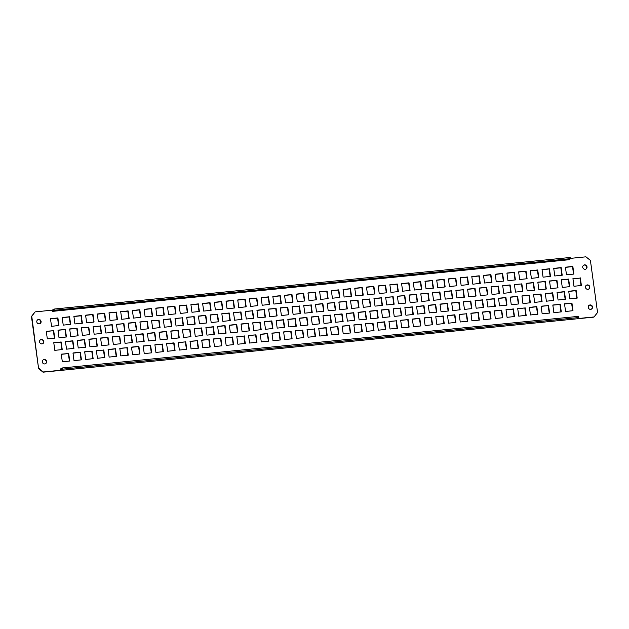 <?xml version="1.0" encoding="UTF-8"?>
<svg xmlns="http://www.w3.org/2000/svg" width="629" height="629" viewBox="0 0 629 629"><rect width="100%" height="100%" fill="white"/><g stroke="black" fill="none" stroke-linecap="round" stroke-linejoin="round"><path stroke-width="0.94" d="M38.589 368.563L31.764 316.277L35.114 311.882L31.45 316.473L38.589 368.563L43.039 372.179L593.886 317.118L597.55 312.527L590.411 260.437L585.961 256.821L570.707 258.346M487.428 294.899L486.406 287.445L479.329 288.153M553.441 300.489L552.419 293.035L545.343 293.743M560.942 311.921L559.92 304.467L552.844 305.175M550.147 276.446L549.125 268.992L542.056 269.699M557.648 287.878L556.626 280.424L549.549 281.132M490.722 318.942L489.7 311.489L482.624 312.196M585.89 269.086A2.241 2.139 58.4 0 0 583.555 265.273M591.378 309.154A2.241 2.139 58.4 0 0 589.043 305.348M572.642 310.75L571.627 303.296L564.551 304.004M569.347 286.706L568.333 279.26L561.257 279.968M576.848 298.146L575.826 290.692L568.75 291.4M581.054 285.542L580.032 278.089L572.956 278.796M573.554 274.102L572.532 266.649L565.463 267.356M565.149 299.318L564.127 291.864L557.05 292.571M561.854 275.274L560.832 267.82L553.756 268.528M494.921 306.339L493.907 298.885L486.83 299.593M491.634 282.295L490.612 274.842L483.536 275.549M537.536 314.264L536.513 306.81L529.437 307.518M530.035 302.824L529.013 295.371L521.936 296.078M534.241 290.221L533.219 282.767L526.143 283.475M526.74 278.781L525.718 271.327L518.65 272.035M549.235 313.093L548.213 305.639L541.144 306.347M541.742 301.653L540.72 294.199L533.644 294.907M545.941 289.049L544.926 281.595L537.85 282.303M538.448 277.617L537.425 270.163L530.349 270.871M514.129 316.599L513.107 309.146L506.031 309.853M525.828 315.428L524.806 307.974L517.738 308.682M518.335 303.996L517.313 296.542L510.237 297.25M502.422 317.771L501.399 310.317L494.323 311.025M506.628 305.167L505.606 297.714L498.53 298.421M510.834 292.556L509.812 285.11L502.736 285.81M522.534 291.392L521.52 283.938L514.443 284.646M515.041 279.952L514.019 272.499L506.943 273.206M499.127 293.727L498.105 286.274L491.037 286.981M503.334 281.124L502.312 273.67L495.235 274.378M214.041 334.416L213.019 326.962L205.942 327.67M210.746 310.372L209.724 302.919L202.648 303.626M350.274 332.977L349.252 325.523L342.184 326.231M346.98 308.941L345.966 301.488L338.889 302.195M420.494 325.964L419.48 318.51L412.404 319.218M417.208 301.92L416.186 294.466L409.109 295.174M455.608 322.449L454.586 314.995L447.51 315.703M452.314 298.405L451.292 290.952L444.216 291.659M459.815 309.845L458.793 302.392L451.716 303.099M456.52 285.802L455.498 278.348L448.422 279.056M479.015 320.114L477.993 312.66L470.917 313.368M483.221 307.502L482.199 300.049L475.123 300.756M467.316 321.277L466.293 313.824L459.217 314.531M471.514 308.674L470.5 301.22L463.424 301.928M475.721 296.07L474.698 288.617L467.63 289.324M479.927 283.467L478.905 276.013L471.829 276.721M464.021 297.242L462.999 289.788L455.923 290.496M468.228 284.63L467.205 277.177L460.129 277.884M443.909 323.62L442.887 316.167L435.811 316.874M436.408 312.181L435.386 304.735L428.31 305.435M448.107 311.017L447.093 303.563L440.017 304.271M432.202 324.792L431.179 317.338L424.103 318.046M424.701 313.352L423.679 305.898L416.61 306.606M440.614 299.577L439.592 292.123L432.516 292.831M433.114 288.145L432.092 280.691L425.015 281.399M444.821 286.973L443.799 279.52L436.723 280.227M428.907 300.748L427.885 293.295L420.809 294.002M421.406 289.316L420.392 281.863L413.316 282.57M385.388 329.47L384.366 322.017L377.29 322.724M382.094 305.427L381.072 297.973L373.996 298.681M401.294 315.695L400.272 308.241L393.204 308.949M408.795 327.127L407.773 319.674L400.697 320.381M413.001 314.524L411.979 307.07L404.903 307.778M397.088 328.299L396.073 320.845L388.997 321.553M389.595 316.867L388.573 309.413L381.496 310.121M398 291.652L396.985 284.198L389.909 284.906M405.501 303.092L404.478 295.638L397.402 296.345M409.707 290.48L408.685 283.026L401.609 283.734M393.801 304.255L392.779 296.802L385.703 297.509M386.3 292.823L385.278 285.369L378.202 286.077M361.982 331.805L360.96 324.36L353.883 325.067M366.188 319.202L365.166 311.748L358.09 312.456M373.681 330.642L372.667 323.188L365.591 323.896M377.887 318.03L376.865 310.584L369.789 311.284M354.481 320.373L353.459 312.92L346.382 313.627M358.687 307.77L357.665 300.316L350.589 301.024M362.894 295.166L361.872 287.712L354.795 288.42M370.395 306.598L369.372 299.145L362.296 299.852M374.593 293.995L373.579 286.541L366.503 287.249M351.186 296.33L350.164 288.876L343.096 289.584M284.261 327.394L283.239 319.941L276.162 320.648M280.054 339.998L279.032 332.544L271.956 333.252M280.966 303.351L279.944 295.897L272.868 296.605M276.76 315.955L275.738 308.501L268.669 309.209M342.781 321.545L341.759 314.091L334.683 314.799M339.487 297.501L338.465 290.048L331.389 290.755M307.667 325.051L306.645 317.598L299.569 318.305M304.373 301.008L303.351 293.562L296.275 294.27M326.868 335.32L325.846 327.866L318.777 328.574M338.575 334.148L337.553 326.695L330.477 327.402M331.074 322.716L330.052 315.263L322.976 315.97M315.168 336.491L314.146 329.038L307.07 329.745M319.375 323.88L318.353 316.426L311.276 317.134M323.573 311.276L322.559 303.823L315.483 304.53M335.281 310.105L334.258 302.651L327.182 303.359M327.78 298.673L326.758 291.219L319.689 291.927M311.874 312.448L310.852 304.994L303.776 305.702M316.08 299.844L315.058 292.391L307.982 293.098M291.762 338.827L290.74 331.373L283.663 332.081M303.461 337.655L302.439 330.209L295.363 330.909M295.968 326.223L294.946 318.769L287.87 319.477M288.467 314.791L287.445 307.337L280.369 308.045M300.167 313.619L299.152 306.166L292.076 306.873M292.674 302.179L291.652 294.726L284.575 295.433M268.355 341.17L267.333 333.716L260.257 334.424M265.061 317.126L264.038 309.672L256.962 310.38M272.554 328.566L271.539 321.112L264.463 321.82M269.267 304.522L268.245 297.069L261.169 297.776M233.241 344.676L232.219 337.223L225.143 337.93M229.947 320.641L228.925 313.187L221.848 313.895M249.147 330.901L248.133 323.448L241.056 324.155M256.648 342.341L255.626 334.887L248.549 335.595M260.854 329.73L259.832 322.276L252.756 322.984M244.948 343.505L243.926 336.059L236.85 336.759M237.447 332.073L236.425 324.619L229.349 325.327M245.86 306.858L244.838 299.412L237.762 300.112M253.353 318.298L252.331 310.844L245.263 311.552M257.56 305.694L256.538 298.24L249.461 298.948M241.654 319.469L240.632 312.015L233.556 312.723M234.153 308.029L233.131 300.576L226.055 301.283M221.542 345.848L220.52 338.394L213.443 339.102M225.74 333.244L224.718 325.791L217.65 326.498M218.247 321.804L217.225 314.351L210.149 315.058M222.446 309.201L221.432 301.747L214.355 302.455M81.094 359.89L80.072 352.437L72.995 353.144M77.799 335.847L76.777 328.393L69.709 329.101M73.593 348.45L72.579 340.997L65.502 341.704M70.306 324.407L69.284 316.953L62.208 317.661M143.821 341.429L142.799 333.975L135.722 334.683M140.526 317.393L139.504 309.94L132.428 310.647M178.927 337.922L177.905 330.469L170.836 331.176M175.633 313.879L174.618 306.425L167.542 307.133M190.634 336.751L189.612 329.297L182.536 330.005M187.34 312.707L186.318 305.262L179.241 305.961M209.834 347.019L208.812 339.566L201.736 340.273M198.127 348.191L197.113 340.737L190.037 341.445M202.334 335.579L201.311 328.126L194.243 328.833M206.54 322.976L205.518 315.522L198.442 316.23M194.841 324.147L193.818 316.694L186.742 317.401M199.039 311.544L198.025 304.09L190.949 304.798M186.428 349.354L185.406 341.901L178.329 342.608M183.133 325.319L182.111 317.865L175.035 318.573M155.52 340.265L154.498 332.812L147.422 333.519M152.226 316.222L151.204 308.768L144.135 309.476M174.72 350.526L173.706 343.072L166.63 343.78M163.021 351.697L161.999 344.244L154.923 344.951M167.228 339.094L166.205 331.64L159.129 332.348M171.434 326.482L170.412 319.037L163.336 319.744M159.727 327.654L158.705 320.2L151.628 320.908M163.933 315.05L162.911 307.597L155.835 308.304M151.314 352.869L150.292 345.415L143.223 346.123M148.019 328.825L147.005 321.372L139.929 322.079M116.208 356.376L115.186 348.922L108.109 349.63M112.913 332.332L111.891 324.886L104.815 325.586M139.614 354.041L138.592 346.587L131.516 347.294M132.114 342.601L131.091 335.147L124.015 335.855M127.907 355.204L126.885 347.751L119.817 348.458M120.414 343.772L119.392 336.318L112.316 337.026M136.32 329.997L135.298 322.543L128.222 323.251M128.819 318.557L127.797 311.103L120.729 311.811M124.613 331.168L123.598 323.715L116.522 324.422M117.12 319.729L116.098 312.275L109.021 312.983M97.008 346.115L95.985 338.661L88.909 339.369M104.5 357.547L103.478 350.094L96.41 350.801M108.707 344.944L107.685 337.49L100.609 338.198M92.801 358.719L91.779 351.265L84.703 351.973M85.3 347.279L84.278 339.825L77.202 340.533M93.713 322.072L92.691 314.618L85.615 315.326M101.206 333.504L100.192 326.05L93.116 326.758M105.413 320.9L104.39 313.446L97.314 314.154M89.507 334.675L88.485 327.222L81.408 327.929M82.006 323.243L80.984 315.789L73.907 316.497M588.634 289.12A2.241 2.139 58.4 0 0 586.299 285.314M42.701 343.686A2.241 2.139 58.4 0 0 40.366 339.88M45.445 363.727A2.241 2.139 58.4 0 0 43.11 359.914M69.394 361.054L68.372 353.6L61.296 354.308M61.894 349.622L60.871 342.168L53.795 342.876M54.393 338.182L53.371 330.728L46.302 331.436M66.1 337.018L65.078 329.565L58.002 330.272M58.599 325.578L57.577 318.125L50.501 318.832M39.957 323.652A2.241 2.139 58.4 0 0 37.622 319.846M491.06 318.903L483.646 319.65L482.6 312.031L490.015 311.292L491.06 318.903M594.201 316.922L577.029 318.636L578.822 317.543L62.302 369.176L62.137 367.973L578.656 316.34L578.822 317.543M38.904 368.366L43.354 371.983L60.518 370.269L60.353 369.066L62.137 367.973M35.114 311.882L52.286 310.168L52.451 311.371L54.236 310.27L54.07 309.067L570.582 257.442L570.747 258.637L54.236 310.27M570.747 258.637L568.962 259.738L52.451 311.371M486.72 287.249L487.766 294.867L480.352 295.606L479.306 287.996L486.406 287.445M553.779 300.45L546.365 301.189L545.327 293.578L552.734 292.839L553.779 300.45M560.235 304.271L561.28 311.89L553.866 312.629L552.82 305.018L559.92 304.467M550.485 276.414L543.071 277.153L542.033 269.534L549.447 268.795L550.485 276.414M556.94 280.235L557.986 287.846L550.572 288.585L549.526 280.974L556.626 280.424M587.022 266.869A2.241 2.139 -121.6 0 1 586.055 268.992A2.241 2.139 -121.6 0 1 582.737 267.294A2.241 2.139 -121.6 0 1 583.704 265.171A2.241 2.139 -121.6 0 1 587.022 266.869M592.51 306.936A2.241 2.139 -121.6 0 1 591.543 309.059A2.241 2.139 -121.6 0 1 588.225 307.369A2.241 2.139 -121.6 0 1 589.192 305.238A2.241 2.139 -121.6 0 1 592.51 306.936M572.98 310.718L565.565 311.457L564.528 303.846L571.942 303.107L572.98 310.718M569.685 286.675L562.279 287.414L561.233 279.803L568.647 279.064L569.685 286.675M577.186 298.115L569.772 298.854L568.734 291.243L576.14 290.496L577.186 298.115M580.347 277.892L581.393 285.503L573.978 286.25L572.94 278.631L580.032 278.089M573.892 274.071L566.477 274.81L565.44 267.199L572.854 266.46L573.892 274.071M565.487 299.278L558.072 300.025L557.027 292.406L564.441 291.667L565.487 299.278M562.192 275.243L554.778 275.982L553.732 268.371L561.147 267.624L562.192 275.243M495.259 306.299L487.852 307.038L486.807 299.428L494.221 298.689L495.259 306.299M491.972 282.264L484.558 283.003L483.512 275.384L490.927 274.645L491.972 282.264M537.874 314.225L530.459 314.972L529.414 307.353L536.828 306.614L537.874 314.225M530.373 302.793L522.958 303.532L521.921 295.921L529.327 295.182L530.373 302.793M534.579 290.189L527.165 290.928L526.119 283.317L533.534 282.57L534.579 290.189M527.078 278.749L519.664 279.488L518.626 271.877L526.033 271.138L527.078 278.749M548.535 305.442L549.573 313.061L542.159 313.8L541.121 306.181L548.213 305.639M542.072 301.621L534.666 302.36L533.62 294.749L541.034 294.01L542.072 301.621M545.241 281.407L546.279 289.018L538.872 289.757L537.826 282.146L544.926 281.595M538.786 277.578L531.371 278.325L530.326 270.706L537.74 269.967L538.786 277.578M514.467 316.568L507.053 317.307L506.007 309.696L513.421 308.957L514.467 316.568M525.121 307.785L526.166 315.396L518.752 316.135L517.714 308.524L524.806 307.974M518.666 303.964L511.259 304.703L510.213 297.092L517.628 296.345L518.666 303.964M501.714 310.121L502.76 317.739L495.345 318.478L494.308 310.868L501.399 310.317M506.966 305.128L499.552 305.875L498.514 298.256L505.92 297.517L506.966 305.128M511.173 292.524L503.758 293.263L502.713 285.652L510.127 284.913L511.173 292.524M521.834 283.742L522.872 291.353L515.466 292.1L514.42 284.481L521.52 283.938M515.379 279.921L507.965 280.66L506.919 273.049L514.333 272.31L515.379 279.921M498.427 286.085L499.465 293.696L492.051 294.435L491.013 286.824L498.105 286.274M503.672 281.092L496.257 281.831L495.22 274.22L502.626 273.473L503.672 281.092M214.379 334.376L206.965 335.123L205.919 327.505L213.333 326.766L214.379 334.376M211.085 310.341L203.67 311.08L202.624 303.469L210.039 302.722L211.085 310.341M349.575 325.335L350.612 332.945L343.198 333.684L342.16 326.074L349.252 325.523M346.28 301.291L347.318 308.902L339.912 309.649L338.866 302.03L345.966 301.488M420.832 325.924L413.426 326.663L412.38 319.052L419.795 318.313L420.832 325.924M417.538 301.889L410.132 302.628L409.086 295.009L416.5 294.27L417.538 301.889M455.946 322.418L448.532 323.157L447.494 315.546L454.901 314.807L455.946 322.418M452.652 298.374L445.238 299.113L444.2 291.502L451.606 290.763L452.652 298.374M460.153 309.814L452.738 310.553L451.693 302.942L459.107 302.195L460.153 309.814M456.858 285.77L449.444 286.51L448.406 278.899L455.813 278.16L456.858 285.77M479.353 320.075L471.939 320.821L470.901 313.203L478.307 312.464L479.353 320.075M483.559 307.471L476.145 308.21L475.099 300.599L482.514 299.86L483.559 307.471M466.608 313.635L467.646 321.246L460.239 321.985L459.194 314.374L466.293 313.824M471.852 308.642L464.446 309.382L463.4 301.771L470.814 301.032L471.852 308.642M476.059 296.039L468.644 296.778L467.606 289.167L475.021 288.42L476.059 296.039M480.265 283.427L472.851 284.174L471.813 276.556L479.219 275.817L480.265 283.427M463.314 289.592L464.359 297.202L456.945 297.949L455.899 290.331L462.999 289.788M468.558 284.599L461.151 285.338L460.106 277.727L467.52 276.988L468.558 284.599M444.239 323.589L436.833 324.328L435.787 316.717L443.201 315.97L444.239 323.589M436.746 312.149L429.332 312.888L428.286 305.277L435.7 304.538L436.746 312.149M448.446 310.978L441.039 311.725L439.993 304.106L447.408 303.367L448.446 310.978M431.494 317.142L432.54 324.753L425.125 325.5L424.088 317.881L431.179 317.338M425.039 313.321L417.625 314.06L416.587 306.449L424.001 305.71L425.039 313.321M440.953 299.546L433.538 300.285L432.493 292.674L439.907 291.935L440.953 299.546M433.452 288.106L426.037 288.853L424.992 281.234L432.406 280.495L433.452 288.106M445.151 286.942L437.745 287.681L436.699 280.07L444.113 279.323L445.151 286.942M428.2 293.098L429.245 300.717L421.831 301.456L420.793 293.845L427.885 293.295M421.744 289.277L414.338 290.024L413.292 282.405L420.707 281.666L421.744 289.277M385.726 329.439L378.312 330.178L377.266 322.567L384.681 321.82L385.726 329.439M382.432 305.395L375.018 306.134L373.98 298.523L381.386 297.784L382.432 305.395M401.632 315.664L394.218 316.403L393.18 308.792L400.587 308.045L401.632 315.664M408.087 319.485L409.133 327.096L401.719 327.835L400.673 320.224L407.773 319.674M413.339 314.492L405.925 315.231L404.879 307.62L412.294 306.881L413.339 314.492M396.388 320.656L397.426 328.267L390.019 329.006L388.974 321.395L396.073 320.845M389.933 316.827L382.518 317.574L381.473 309.955L388.887 309.216L389.933 316.827M398.338 291.62L390.931 292.359L389.886 284.748L397.3 284.009L398.338 291.62M404.793 295.441L405.839 303.052L398.424 303.799L397.386 296.18L404.478 295.638M410.045 290.449L402.631 291.188L401.585 283.577L408.999 282.838L410.045 290.449M393.094 296.613L394.131 304.224L386.725 304.963L385.679 297.352L392.779 296.802M386.638 292.792L379.224 293.531L378.178 285.92L385.593 285.173L386.638 292.792M362.32 331.774L354.905 332.513L353.86 324.902L361.274 324.163L362.32 331.774M366.526 319.17L359.112 319.909L358.066 312.298L365.48 311.559L366.526 319.17M372.981 322.992L374.019 330.602L366.613 331.349L365.567 323.731L372.667 323.188M378.226 317.999L370.811 318.738L369.773 311.127L377.18 310.388L378.226 317.999M354.819 320.342L347.405 321.081L346.367 313.47L353.773 312.723L354.819 320.342M359.025 307.73L351.611 308.477L350.565 300.859L357.98 300.119L359.025 307.73M363.232 295.127L355.817 295.866L354.772 288.255L362.186 287.516L363.232 295.127M369.687 298.948L370.725 306.567L363.318 307.306L362.273 299.695L369.372 299.145M374.931 293.955L367.517 294.702L366.479 287.083L373.893 286.344L374.931 293.955M351.525 296.298L344.11 297.037L343.072 289.426L350.487 288.687L351.525 296.298M284.599 327.363L277.185 328.102L276.139 320.483L283.553 319.744L284.599 327.363M279.347 332.348L280.392 339.967L272.978 340.706L271.94 333.095L279.032 332.544M281.305 303.32L273.89 304.059L272.852 296.448L280.259 295.709L281.305 303.32M276.06 308.312L277.098 315.923L269.684 316.662L268.646 309.051L275.738 308.501M343.112 321.513L335.705 322.252L334.659 314.642L342.074 313.895L343.112 321.513M339.825 297.47L332.411 298.209L331.365 290.598L338.779 289.859L339.825 297.47M308.006 325.02L300.591 325.759L299.553 318.148L306.96 317.409L308.006 325.02M304.711 300.976L297.297 301.716L296.259 294.105L303.665 293.366L304.711 300.976M327.206 335.288L319.791 336.028L318.754 328.417L326.16 327.67L327.206 335.288M337.867 326.506L338.913 334.117L331.499 334.856L330.453 327.245L337.553 326.695M331.412 322.677L323.998 323.424L322.96 315.805L330.367 315.066L331.412 322.677M314.461 328.841L315.506 336.452L308.092 337.199L307.046 329.58L314.146 329.038M319.705 323.849L312.298 324.588L311.253 316.977L318.667 316.238L319.705 323.849M323.911 311.245L316.505 311.984L315.459 304.373L322.874 303.634L323.911 311.245M334.573 302.463L335.619 310.073L328.204 310.812L327.159 303.202L334.258 302.651M328.118 298.641L320.704 299.38L319.666 291.77L327.072 291.023L328.118 298.641M311.166 304.798L312.212 312.416L304.798 313.156L303.752 305.545L310.852 304.994M316.418 299.805L309.004 300.552L307.958 292.933L315.373 292.194L316.418 299.805M292.1 338.795L284.685 339.534L283.64 331.923L291.054 331.184L292.1 338.795M302.753 330.013L303.799 337.624L296.385 338.363L295.347 330.752L302.439 330.209M296.298 326.192L288.892 326.931L287.846 319.32L295.26 318.573L296.298 326.192M288.805 314.752L281.391 315.491L280.345 307.88L287.76 307.141L288.805 314.752M299.467 305.969L300.505 313.58L293.09 314.327L292.053 306.708L299.152 306.166M293.012 302.148L285.597 302.887L284.552 295.276L291.966 294.537L293.012 302.148M268.685 341.138L261.279 341.877L260.233 334.266L267.647 333.519L268.685 341.138M265.399 317.095L257.984 317.834L256.939 310.223L264.353 309.484L265.399 317.095M272.892 328.527L265.485 329.274L264.439 321.655L271.854 320.916L272.892 328.527M269.597 304.491L262.191 305.23L261.145 297.619L268.559 296.872L269.597 304.491M233.579 344.645L226.165 345.384L225.127 337.773L232.533 337.034L233.579 344.645M230.285 320.601L222.87 321.34L221.833 313.729L229.239 312.99L230.285 320.601M249.485 330.87L242.079 331.609L241.033 323.998L248.447 323.259L249.485 330.87M255.94 334.691L256.986 342.302L249.571 343.049L248.534 335.43L255.626 334.887M261.192 329.698L253.778 330.437L252.732 322.826L260.147 322.087L261.192 329.698M244.241 335.862L245.279 343.473L237.872 344.212L236.826 336.601L243.926 336.059M237.786 332.041L230.371 332.78L229.326 325.169L236.74 324.422L237.786 332.041M246.191 306.826L238.784 307.565L237.738 299.954L245.153 299.215L246.191 306.826M252.646 310.647L253.691 318.266L246.277 319.005L245.239 311.394L252.331 310.844M257.898 305.655L250.484 306.402L249.446 298.783L256.852 298.044L257.898 305.655M240.946 311.819L241.992 319.43L234.578 320.177L233.532 312.558L240.632 312.015M234.491 307.998L227.077 308.737L226.039 301.126L233.445 300.387L234.491 307.998M220.834 338.198L221.872 345.816L214.465 346.555L213.42 338.945L220.52 338.394M226.078 333.205L218.664 333.952L217.626 326.333L225.04 325.594L226.078 333.205M217.54 314.162L218.585 321.773L211.171 322.512L210.125 314.901L217.225 314.351M222.784 309.169L215.377 309.908L214.332 302.297L221.746 301.55L222.784 309.169M81.432 359.851L74.018 360.598L72.98 352.979L80.386 352.24L81.432 359.851M78.138 335.815L70.723 336.554L69.685 328.943L77.1 328.196L78.138 335.815M73.931 348.419L66.525 349.158L65.479 341.547L72.893 340.808L73.931 348.419M70.637 324.375L63.23 325.114L62.185 317.503L69.599 316.764L70.637 324.375M144.159 341.398L136.745 342.137L135.699 334.526L143.113 333.787L144.159 341.398M140.865 317.354L133.45 318.101L132.405 310.482L139.819 309.743L140.865 317.354M179.265 337.891L171.851 338.63L170.813 331.019L178.219 330.272L179.265 337.891M175.971 313.847L168.564 314.586L167.518 306.976L174.933 306.237L175.971 313.847M190.972 336.719L183.558 337.459L182.512 329.848L189.927 329.109L190.972 336.719M187.678 312.676L180.264 313.415L179.218 305.804L186.632 305.065L187.678 312.676M210.172 346.988L202.758 347.727L201.712 340.108L209.127 339.369L210.172 346.988M197.427 340.541L198.465 348.151L191.059 348.898L190.013 341.28L197.113 340.737M202.672 335.548L195.257 336.287L194.219 328.676L201.634 327.937L202.672 335.548M206.878 322.944L199.464 323.683L198.426 316.072L205.832 315.333L206.878 322.944M194.133 316.497L195.171 324.116L187.764 324.855L186.719 317.244L193.818 316.694M199.377 311.504L191.971 312.251L190.925 304.633L198.339 303.893L199.377 311.504M185.72 341.712L186.766 349.323L179.351 350.062L178.306 342.451L185.406 341.901M182.426 317.669L183.471 325.279L176.057 326.026L175.019 318.408L182.111 317.865M155.858 340.226L148.444 340.965L147.406 333.354L154.813 332.615L155.858 340.226M152.564 316.19L145.15 316.93L144.112 309.311L151.526 308.572L152.564 316.19M175.059 350.495L167.652 351.234L166.606 343.623L174.021 342.884L175.059 350.495M162.313 344.047L163.359 351.666L155.945 352.405L154.899 344.794L161.999 344.244M167.566 339.055L160.151 339.802L159.106 332.183L166.52 331.444L167.566 339.055M171.764 326.451L164.358 327.19L163.312 319.579L170.726 318.84L171.764 326.451M159.019 320.012L160.065 327.623L152.65 328.362L151.613 320.751L158.705 320.2M164.271 315.019L156.857 315.758L155.811 308.147L163.225 307.4L164.271 315.019M150.614 345.219L151.652 352.838L144.238 353.577L143.2 345.958L150.292 345.415M147.32 321.183L148.358 328.794L140.951 329.533L139.905 321.922L147.005 321.372M116.546 356.344L109.132 357.083L108.086 349.472L115.5 348.733L116.546 356.344M113.251 332.301L105.837 333.04L104.791 325.429L112.206 324.69L113.251 332.301M139.953 354.001L132.538 354.748L131.492 347.129L138.907 346.39L139.953 354.001M132.452 342.569L125.037 343.308L123.999 335.697L131.406 334.958L132.452 342.569M127.207 347.562L128.245 355.173L120.831 355.912L119.793 348.301L126.885 347.751M120.744 343.741L113.338 344.48L112.292 336.869L119.707 336.122L120.744 343.741M136.658 329.966L129.244 330.705L128.198 323.094L135.612 322.347L136.658 329.966M129.157 318.526L121.743 319.265L120.705 311.654L128.112 310.915L129.157 318.526M123.913 323.518L124.951 331.129L117.544 331.876L116.499 324.257L123.598 323.715M117.458 319.697L110.044 320.436L108.998 312.825L116.412 312.086L117.458 319.697M97.338 346.076L89.931 346.815L88.886 339.204L96.3 338.465L97.338 346.076M103.793 349.897L104.839 357.516L97.424 358.255L96.386 350.644L103.478 350.094M109.045 344.904L101.631 345.651L100.593 338.032L107.999 337.293L109.045 344.904M92.093 351.068L93.139 358.679L85.725 359.426L84.679 351.808L91.779 351.265M85.638 347.247L78.224 347.986L77.186 340.375L84.593 339.636L85.638 347.247M94.051 322.04L86.637 322.779L85.591 315.16L93.006 314.421L94.051 322.04M100.506 325.861L101.544 333.472L94.138 334.211L93.092 326.6L100.192 326.05M105.751 320.869L98.336 321.608L97.298 313.997L104.705 313.25L105.751 320.869M88.799 327.025L89.845 334.644L82.43 335.383L81.385 327.772L88.485 327.222M82.344 323.204L74.93 323.951L73.892 316.332L81.298 315.593L82.344 323.204M589.766 286.903A2.241 2.139 -121.6 0 1 588.799 289.026A2.241 2.139 -121.6 0 1 585.481 287.335A2.241 2.139 -121.6 0 1 586.448 285.204A2.241 2.139 -121.6 0 1 589.766 286.903M43.841 341.476A2.241 2.139 -121.6 0 1 42.866 343.599A2.241 2.139 -121.6 0 1 39.548 341.901A2.241 2.139 -121.6 0 1 40.515 339.778A2.241 2.139 -121.6 0 1 43.841 341.476M46.585 361.51A2.241 2.139 -121.6 0 1 45.61 363.633A2.241 2.139 -121.6 0 1 42.292 361.934A2.241 2.139 -121.6 0 1 43.259 359.812A2.241 2.139 -121.6 0 1 46.585 361.51M68.687 353.412L69.733 361.022L62.318 361.761L61.272 354.151L68.372 353.6M62.232 349.59L54.817 350.329L53.772 342.719L61.186 341.972L62.232 349.59M53.685 330.539L54.731 338.15L47.317 338.889L46.279 331.279L53.371 330.728M65.392 329.368L66.438 336.979L59.024 337.726L57.978 330.107L65.078 329.565M58.937 325.547L51.523 326.286L50.485 318.675L57.892 317.936L58.937 325.547M41.089 321.443A2.241 2.139 -121.6 0 1 40.122 323.565A2.241 2.139 -121.6 0 1 36.804 321.867A2.241 2.139 -121.6 0 1 37.771 319.744A2.241 2.139 -121.6 0 1 41.089 321.443M52.286 310.168L54.07 309.067M60.518 370.269L62.302 369.176"/></g></svg>

